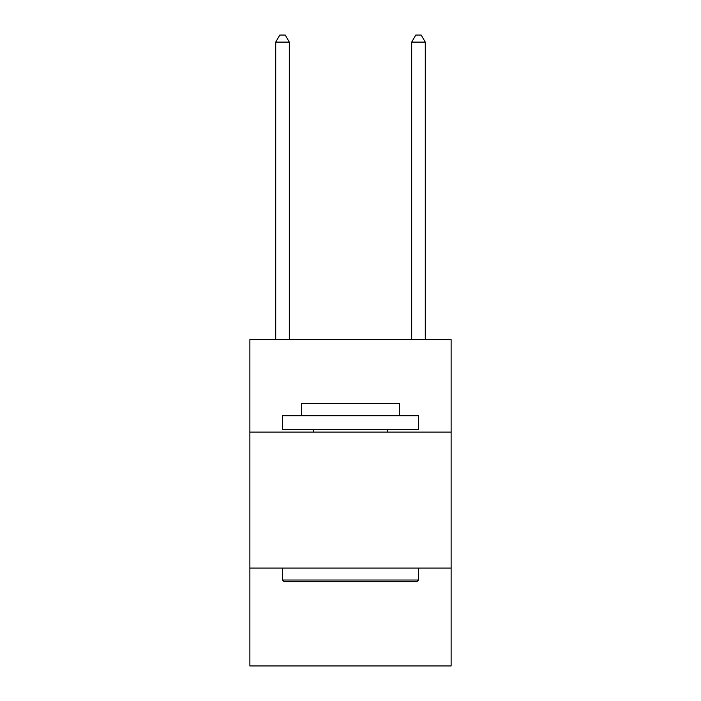 <?xml version="1.0" encoding="UTF-8"?>
<svg xmlns="http://www.w3.org/2000/svg" width="701" height="701" viewBox="0 0 701 701"><rect width="100%" height="100%" fill="white"/><g stroke="black" fill="none" stroke-linecap="round" stroke-linejoin="round"><path stroke-width="1.05" d="M451.12 432.079L451.12 339.626L249.88 339.626L249.88 432.079L451.12 432.079L451.12 665.95L249.88 665.95L249.88 432.079M451.12 568.055L249.88 568.055M284.15 581.646L282.512 580.016L418.488 580.016L416.85 581.646L284.15 581.646M418.488 415.763L418.488 429.363L282.512 429.363L282.512 415.763L418.488 415.763M301.553 415.763L301.553 403.259L399.447 403.259L399.447 415.763M418.488 568.055L418.488 580.016M282.512 568.055L282.512 580.016M387.487 429.363L387.487 432.079M313.513 429.363L313.513 432.079M289.311 339.626L289.311 42.121L275.721 42.121L275.721 339.626M275.721 42.121L279.795 35.05L285.237 35.05L289.311 42.121M425.279 339.626L425.279 42.121L411.689 42.121L411.689 339.626M411.689 42.121L415.763 35.05L421.205 35.05L425.279 42.121"/></g></svg>
